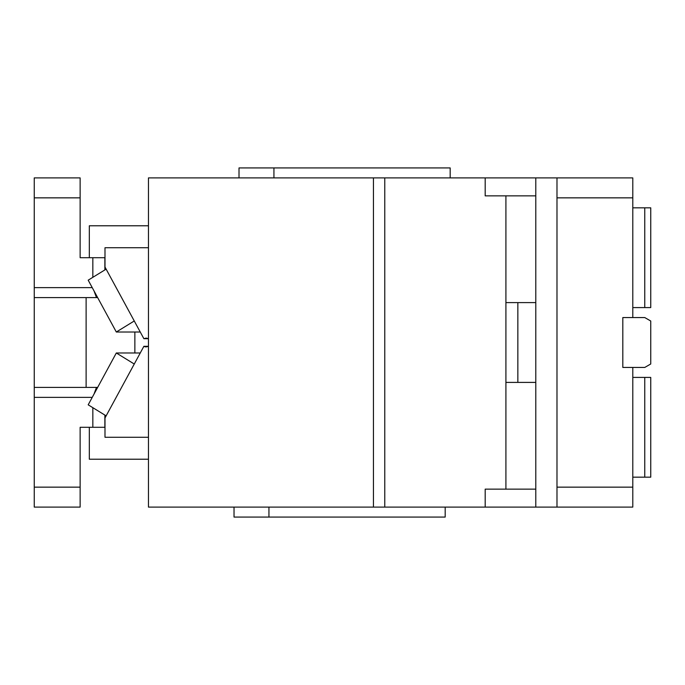 <?xml version="1.0" encoding="UTF-8"?>
<svg xmlns="http://www.w3.org/2000/svg" width="685" height="685" viewBox="0 0 685 685"><rect width="100%" height="100%" fill="white"/><g stroke="black" fill="none" stroke-linecap="round" stroke-linejoin="round"><path stroke-width="1.03" d="M535.79 489.141L505.915 489.141L505.915 195.859L485.185 195.859L485.185 177.903L632.794 177.903L632.794 197.854L632.794 177.903M373.436 507.097L373.436 177.903L148.457 177.903L148.457 507.097L632.794 507.097L632.794 367.443L622.819 367.443L622.819 317.557L644.765 317.557L650.75 321.017L650.75 363.983L644.765 367.443L632.794 367.443M517.851 302.599L517.851 382.401M535.79 507.097L535.79 177.903M556.982 507.097L556.982 177.903M632.794 317.557L632.794 197.854L556.982 197.854M273.931 177.903L273.931 167.928L450.173 167.928L450.173 177.903M556.982 487.146L632.794 487.146M268.94 507.097L268.94 517.072L445.181 517.072L445.181 507.097M485.185 507.097L485.185 489.141L505.915 489.141L505.915 382.401L535.79 382.401M535.79 302.599L505.915 302.599L505.915 195.859L535.79 195.859M239.014 177.903L239.014 167.928L273.931 167.928M234.03 507.097L234.03 517.072L268.94 517.072M632.794 377.418L644.765 377.418L644.765 477.171L632.794 477.171M644.765 377.418L650.75 377.418L650.75 477.171L644.765 477.171M644.765 207.829L644.765 307.582L650.75 307.582L650.75 207.829L632.794 207.829M632.794 307.582L644.765 307.582M80.136 197.854L34.25 197.854L34.25 177.903L80.136 177.903L80.136 257.706L104.993 257.706M104.873 415.076L104.873 427.294L80.136 427.294L80.136 487.146L34.25 487.146L34.25 507.097L80.136 507.097L80.136 487.146M92.235 397.368L34.25 397.368L34.25 487.146M34.25 397.368L34.25 287.632L92.235 287.632M34.25 197.854L34.25 287.632M92.835 277.322L92.835 257.706M94.042 290.954L96.465 297.607L97.655 297.607M104.873 269.924L104.873 257.706M134.868 352.989L134.868 332.011M94.042 394.046L96.465 387.393L97.655 387.393M92.835 407.678L92.835 427.294M96.465 387.393L34.25 387.393M86.122 387.393L86.122 297.607M34.25 297.607L96.465 297.607M147.994 346.293L143.884 346.293L104.993 417.961L104.993 437.27L148.457 437.27M89.324 427.294L89.324 459.215L148.457 459.215M143.884 346.293A4.375 4.11 -90 0 0 148.457 345.959M106.141 415.855L88.194 404.826L116.313 352.989L134.26 364.018M148.457 339.041A4.375 4.11 -90 0 0 145.939 338.125L143.884 338.707L147.994 338.707M143.884 338.707L104.993 267.039L104.993 247.73L148.457 247.73M140.245 352.989L116.313 352.989M134.26 320.982L116.313 332.011L140.245 332.011M116.313 332.011L88.194 280.174L106.141 269.145M89.324 257.706L89.324 225.785L148.457 225.785M384.773 507.097L384.773 177.903L485.185 177.903M373.436 177.903L384.773 177.903"/></g></svg>
